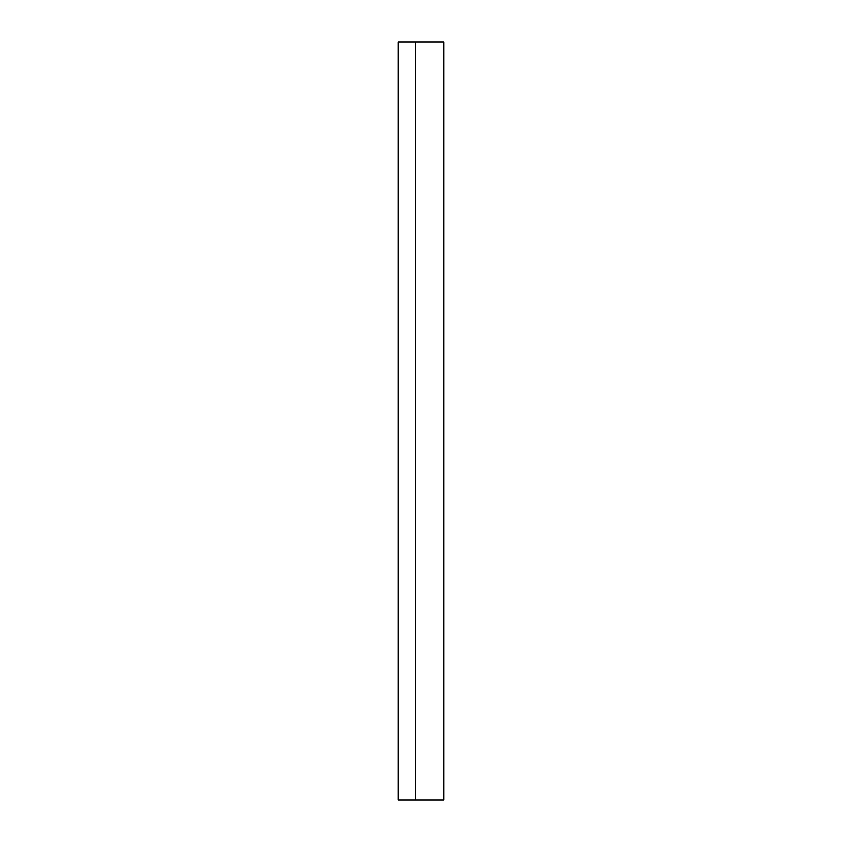 <?xml version="1.0" encoding="UTF-8"?>
<svg xmlns="http://www.w3.org/2000/svg" width="842" height="842" viewBox="0 0 842 842"><rect width="100%" height="100%" fill="white"/><g stroke="black" fill="none" stroke-linecap="round" stroke-linejoin="round"><path stroke-width="1.26" d="M415.317 42.1L398.266 42.1L398.266 799.9L415.317 799.9L415.317 42.1L415.317 799.9L443.734 799.9L398.266 799.9L398.266 42.1L443.734 42.1L415.317 42.1M443.734 799.9L443.734 42.1"/></g></svg>
